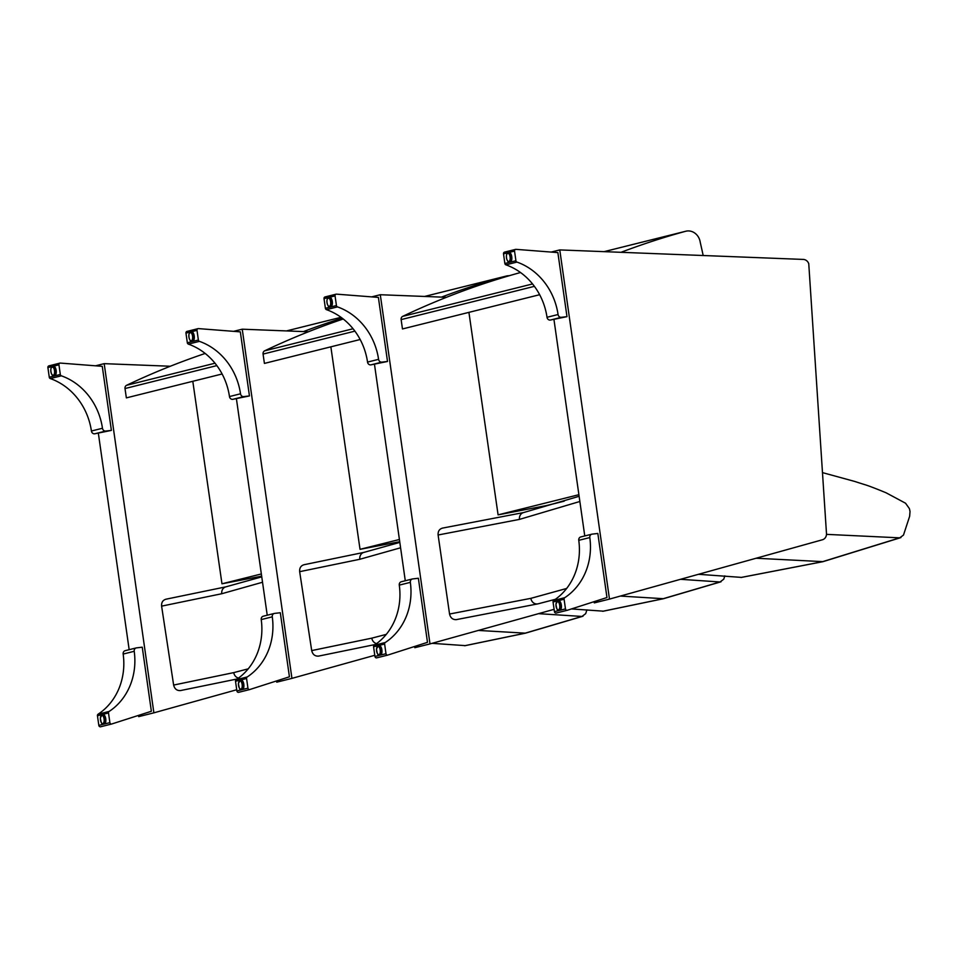 <?xml version="1.0" encoding="UTF-8"?>
<svg xmlns="http://www.w3.org/2000/svg" width="958" height="958" viewBox="0 0 958 958"><rect width="100%" height="100%" fill="white"/><g stroke="black" fill="none" stroke-linecap="round" stroke-linejoin="round"><path stroke-width="1.44" d="M566.657 588.452L530.864 598.343A6.359 5.688 76 0 0 538.049 603.839L456.224 619.646C452.691 619.73 450.476 617.862 449.553 614.03L438.105 534.995C437.89 531.187 439.447 528.876 442.764 528.05L443.099 528.014M741.516 577.399L698.466 574.297M826.479 534.36L899.73 537.845L822.239 561.783L740.965 577.47M899.73 537.845L903.49 535.079L909.645 516.278L910.016 511.56A22.106 19.771 76 0 0 909.358 508.554L905.538 503.213L886.186 492.843A535.115 478.485 76 0 0 871.157 486.844A127.175 113.715 76 0 0 864.439 484.532A604.929 540.899 -104 0 1 854.859 481.479L822.479 472.617M604.043 251.655L685.844 231.225A12.717 11.364 76 0 1 700.226 242.23A1087.953 972.801 -104 0 1 703.184 255.523M578.883 494.699L498.088 514.865L468.917 312.356M520.517 272.527A890.245 796.014 -104 0 0 402.707 316.356A3.173 2.838 -104 0 0 401.127 319.613L402.468 328.953L539.641 294.705M563.747 501.285L547.533 505.333A25.423 22.729 -104 0 1 546.443 505.573L498.088 514.865M685.844 231.225A12.717 11.364 76 0 0 685.629 231.285A890.245 796.014 76 0 0 621 252.313M554.095 609.324L429.998 643.908L414.814 647.692L414.634 646.458M405.282 580.752L374.494 364.447M429.998 643.908L380.29 294.729L446.44 297.303M371.692 296.872L380.29 294.729M329.085 297.531A4.766 2.12 83.4 0 1 329.66 297.267A4.766 2.12 83.4 0 1 332.306 301.626A4.766 2.12 83.4 0 1 330.881 306.716A4.766 2.12 83.4 0 1 330.761 306.74A4.766 2.12 83.4 0 1 330.139 306.608M337.479 306.895A1.593 1.425 -104 0 1 336.438 305.554L335.06 295.89A1.593 1.425 -104 0 1 336.498 294.142L378.386 297.399L387.511 361.465L370.806 364.878A3.137 2.802 -104 0 1 367.537 362.088A62.51 55.899 76 0 0 326.439 309.65L337.479 306.895A62.51 55.899 -104 0 1 378.578 359.334A3.137 2.802 76 0 0 381.859 362.124L387.511 361.465M325.457 296.908A1.593 1.425 76 0 0 324.02 298.645L325.397 308.308A1.593 1.425 76 0 0 326.439 309.65M381.859 362.124L370.806 364.878M378.673 645.872A4.766 2.12 83.4 0 1 379.129 645.632A4.766 2.12 83.4 0 1 379.248 645.608A4.766 2.12 83.4 0 1 381.907 650.099A4.766 2.12 83.4 0 1 380.35 655.08A4.766 2.12 83.4 0 1 379.727 654.961M374.207 645.261A62.51 55.899 76 0 0 399.282 585.122A3.137 2.802 -104 0 1 401.318 581.745L412.359 578.979A3.137 2.802 76 0 1 412.718 578.919L418.371 578.261L427.484 642.339L387.87 655.056A1.593 1.425 -104 0 1 385.99 653.703L384.625 644.039A1.593 1.425 -104 0 1 385.26 642.507L374.207 645.261A1.593 1.425 76 0 0 373.572 646.794L374.949 656.458A1.593 1.425 76 0 0 376.829 657.823L387.715 655.104M412.359 578.979A3.137 2.802 76 0 0 410.335 582.368A62.51 55.899 -104 0 1 385.26 642.507M378.039 654.362A4.574 2.036 -96.6 0 0 379.272 655.009A4.574 2.036 -96.6 0 0 380.757 650.231A4.574 2.036 -96.6 0 0 378.218 645.932L379.871 645.74A4.574 2.036 83.4 0 1 379.883 645.74M826.479 533.498A6.359 5.688 -104 0 1 822.443 539.761L609.48 599.097L559.771 249.918L803.343 259.426A6.359 5.688 -104 0 1 808.756 263.701L826.479 533.498M609.48 599.097L594.295 602.893L594.116 601.66M584.763 535.941L553.975 319.649M551.173 252.074L559.771 249.918M508.566 252.732A4.766 2.12 83.4 0 1 509.141 252.457A4.766 2.12 83.4 0 1 511.776 256.816A4.766 2.12 83.4 0 1 510.363 261.905A4.766 2.12 83.4 0 1 510.243 261.929A4.766 2.12 83.4 0 1 509.62 261.809M516.961 262.085A1.593 1.425 -104 0 1 515.919 260.744L514.542 251.08A1.593 1.425 -104 0 1 515.979 249.343L557.867 252.589L566.98 316.655L550.287 320.068A3.137 2.802 -104 0 1 547.018 317.29A62.51 55.899 76 0 0 505.92 264.839L516.961 262.085A62.51 55.899 -104 0 1 558.059 314.523A3.137 2.802 76 0 0 561.328 317.314L566.98 316.655M504.938 252.098A1.593 1.425 76 0 0 503.501 253.834L504.866 263.498A1.593 1.425 76 0 0 505.92 264.839M561.328 317.314L550.287 320.068M558.143 601.073A4.766 2.12 83.4 0 1 558.61 600.834A4.766 2.12 83.4 0 1 558.73 600.81A4.766 2.12 83.4 0 1 561.376 605.3A4.766 2.12 83.4 0 1 559.831 610.282A4.766 2.12 83.4 0 1 559.209 610.15M553.688 600.462A62.51 55.899 76 0 0 578.764 540.324A3.137 2.802 -104 0 1 580.788 536.935L591.84 534.181A3.137 2.802 76 0 1 592.188 534.121L597.84 533.462L606.965 597.529L567.352 610.258A1.593 1.425 -104 0 1 565.471 608.905L564.094 599.241A1.593 1.425 -104 0 1 564.729 597.696L553.688 600.462A1.593 1.425 76 0 0 553.053 601.995L554.431 611.659A1.593 1.425 76 0 0 556.311 613.012L567.184 610.294M591.84 534.181A3.137 2.802 76 0 0 589.805 537.57A62.51 55.899 -104 0 1 564.729 597.696M375.368 644.483L318.487 656.122C314.931 656.302 312.667 654.458 311.697 650.59L299.662 571.675C299.411 567.914 300.92 565.591 304.177 564.693L304.596 564.645M603.384 611.168L571.471 608.929M680.527 579.303L720.033 581.985L662.744 598.834L602.678 611.276M720.033 581.985L723.757 579.183L724.811 575.89M509.189 275.736A12.717 11.364 76 0 0 506.363 276.036A12.717 11.364 76 0 0 506.147 276.096A890.245 796.014 76 0 0 441.53 297.112M399.414 539.498L360.028 549.329L330.857 346.832M343.227 318.99A890.245 796.014 -104 0 0 264.647 350.832A3.173 2.838 -104 0 0 263.067 354.077L264.408 363.417L360.16 339.515M399.726 541.701L360.028 549.329M374.782 655.284L291.939 678.372L276.754 682.168L276.575 680.934M267.222 615.216L236.434 398.911M291.939 678.372L242.242 329.193L308.38 331.779M233.632 331.336L242.242 329.193M191.025 331.995A4.766 2.12 83.4 0 1 191.6 331.731A4.766 2.12 83.4 0 1 194.246 336.09A4.766 2.12 83.4 0 1 192.821 341.18A4.766 2.12 83.4 0 1 192.702 341.204A4.766 2.12 83.4 0 1 192.079 341.072M199.42 341.359A1.593 1.425 -104 0 1 198.378 340.018L197.001 330.354A1.593 1.425 -104 0 1 198.438 328.606L240.326 331.863L249.451 395.929L232.746 399.342A3.137 2.802 -104 0 1 229.477 396.552A62.51 55.899 76 0 0 188.379 344.114L199.42 341.359A62.51 55.899 -104 0 1 240.518 393.798A3.137 2.802 76 0 0 243.799 396.588L249.451 395.929M187.397 331.372A1.593 1.425 76 0 0 185.96 333.109L187.337 342.772A1.593 1.425 76 0 0 188.379 344.114M243.799 396.588L232.746 399.342M240.614 680.348A4.766 2.12 83.4 0 1 241.069 680.096A4.766 2.12 83.4 0 1 241.188 680.072A4.766 2.12 83.4 0 1 243.847 684.563A4.766 2.12 83.4 0 1 242.29 689.544A4.766 2.12 83.4 0 1 241.667 689.425M236.147 679.725A62.51 55.899 76 0 0 261.223 619.598A3.137 2.802 -104 0 1 263.258 616.21L274.299 613.455A3.137 2.802 76 0 1 274.659 613.383L280.311 612.737L289.424 676.803L249.81 689.52A1.593 1.425 -104 0 1 247.942 688.167L246.565 678.504A1.593 1.425 -104 0 1 247.2 676.971L236.147 679.725A1.593 1.425 76 0 0 235.512 681.258L236.889 690.934A1.593 1.425 76 0 0 238.77 692.287L249.655 689.568M274.299 613.455A3.137 2.802 76 0 0 272.276 616.832A62.51 55.899 -104 0 1 247.2 676.971M241.799 680.216A4.574 2.036 83.4 0 1 241.823 680.204L240.159 680.396A4.574 2.036 -96.6 0 0 240.039 680.42A4.574 2.036 -96.6 0 0 239.117 681.318M237.309 678.947L180.427 690.586C176.871 690.766 174.607 688.922 173.637 685.066L161.603 606.139C161.351 602.39 162.86 600.055 166.117 599.169L166.536 599.109M465.325 645.632L432.046 643.333M538.564 613.659L581.973 616.449L524.697 633.298L464.618 645.74M581.973 616.449L585.697 613.647L586.907 609.875M261.354 573.962L221.969 583.793L192.798 381.296M205.168 353.454A890.245 796.014 -104 0 0 126.588 385.296A3.173 2.838 -104 0 0 125.007 388.541L126.36 397.881L222.1 373.979M261.666 576.165L221.969 583.793M342.174 318.176A890.245 796.014 76 0 0 303.47 331.588M236.722 689.748L153.879 712.836L138.694 716.632L138.515 715.398M129.162 649.68L98.375 433.375M153.879 712.836L104.183 363.657L170.32 366.243M95.572 365.8L104.183 363.657M52.965 366.459A4.766 2.12 83.4 0 1 53.54 366.196A4.766 2.12 83.4 0 1 56.187 370.554A4.766 2.12 83.4 0 1 54.762 375.644A4.766 2.12 83.4 0 1 54.642 375.668A4.766 2.12 83.4 0 1 54.031 375.536M61.36 375.823A1.593 1.425 -104 0 1 60.318 374.482L58.941 364.818A1.593 1.425 -104 0 1 60.378 363.082L102.267 366.327L111.391 430.393L94.686 433.806A3.137 2.802 -104 0 1 91.417 431.016A62.51 55.899 76 0 0 50.319 378.578L61.36 375.823A62.51 55.899 -104 0 1 102.47 428.262A3.137 2.802 76 0 0 105.739 431.052L111.391 430.393M49.337 365.836A1.593 1.425 76 0 0 47.9 367.573L49.277 377.236A1.593 1.425 76 0 0 50.319 378.578M105.739 431.052L94.686 433.806M102.554 714.812A4.766 2.12 83.4 0 1 103.009 714.56A4.766 2.12 83.4 0 1 103.129 714.548A4.766 2.12 83.4 0 1 105.787 719.039A4.766 2.12 83.4 0 1 104.23 724.009A4.766 2.12 83.4 0 1 103.608 723.889M98.099 714.189A62.51 55.899 76 0 0 123.163 654.063A3.137 2.802 -104 0 1 125.199 650.674L136.24 647.919A3.137 2.802 76 0 1 136.599 647.859L142.251 647.201L151.364 711.267L111.763 723.985A1.593 1.425 -104 0 1 109.883 722.631L108.505 712.968A1.593 1.425 -104 0 1 109.14 711.435L98.099 714.189A1.593 1.425 76 0 0 97.453 715.734L98.83 725.398A1.593 1.425 76 0 0 100.71 726.751L111.595 724.032M136.24 647.919A3.137 2.802 76 0 0 134.216 651.296A62.51 55.899 -104 0 1 109.14 711.435M103.739 714.68A4.574 2.036 83.4 0 1 103.763 714.668L102.099 714.86A4.574 2.036 -96.6 0 0 101.979 714.884A4.574 2.036 -96.6 0 0 101.057 715.782M523.679 512.53A6.359 5.688 76 0 0 523.607 512.554A6.359 5.688 76 0 0 519.487 519.392L579.853 501.489M438.105 534.995L519.487 519.392M530.864 598.343L449.553 614.03M823.054 561.651L756.09 558.239M401.127 319.613L534.384 286.346M546.443 505.573L564.238 501.13M402.707 316.356L532.54 283.951M604.055 251.655L685.629 231.285M336.438 305.554L325.397 308.308M324.02 298.645L335.06 295.89M378.578 359.334L367.537 362.088M328.462 306.009A4.574 2.036 -96.6 0 0 329.684 306.668A4.574 2.036 -96.6 0 0 329.803 306.644A4.574 2.036 -96.6 0 0 331.157 301.758A4.574 2.036 -96.6 0 0 328.63 297.591A4.574 2.036 -96.6 0 0 327.588 298.501M329.396 306.297A4.179 1.856 83.4 0 1 326.941 300.489A4.179 1.856 83.4 0 1 330.079 299.71A4.179 1.856 83.4 0 1 329.396 306.297M373.572 646.794L384.625 644.039M385.99 653.703L374.949 656.458M399.282 585.122L410.335 582.368M380.925 654.817L379.272 655.009C378.159 656.11 377.224 654.086 376.47 648.949L378.218 645.932A4.574 2.036 -96.6 0 0 378.099 645.955A4.574 2.036 -96.6 0 0 377.165 646.842M377.799 646.387A4.179 1.856 83.4 0 1 380.254 652.182A4.179 1.856 83.4 0 1 377.117 652.973A4.179 1.856 83.4 0 1 377.799 646.387M515.919 260.744L504.866 263.498M503.501 253.834L514.542 251.08M558.059 314.523L547.018 317.29M507.932 261.211A4.574 2.036 -96.6 0 0 509.165 261.857A4.574 2.036 -96.6 0 0 509.273 261.833A4.574 2.036 -96.6 0 0 510.638 256.96A4.574 2.036 -96.6 0 0 508.111 252.78A4.574 2.036 -96.6 0 0 507.057 253.702M508.866 261.486A4.179 1.856 83.4 0 1 506.423 255.69A4.179 1.856 83.4 0 1 509.56 254.9A4.179 1.856 83.4 0 1 508.866 261.486M553.053 601.995L564.094 599.241M565.471 608.905L554.431 611.659M578.764 540.324L589.805 537.57M557.52 609.551A4.574 2.036 -96.6 0 0 558.742 610.198A4.574 2.036 -96.6 0 0 560.238 605.432A4.574 2.036 -96.6 0 0 557.688 601.121A4.574 2.036 -96.6 0 0 557.58 601.145A4.574 2.036 -96.6 0 0 556.646 602.043M557.281 601.576A4.179 1.856 83.4 0 1 559.735 607.372A4.179 1.856 83.4 0 1 556.586 608.162A4.179 1.856 83.4 0 1 557.281 601.576M364.016 552.359A6.359 5.688 76 0 0 363.944 552.371A6.359 5.688 76 0 0 359.837 559.268L400.588 547.784M299.662 571.675L359.837 559.268M386.29 634.376L371.812 638.148L311.697 650.59M371.812 638.148A6.359 5.688 76 0 0 376.59 643.608M663.523 598.702L620.353 596.068M506.363 276.036L424.574 296.453L506.147 276.096M263.067 354.077L354.903 331.145M264.647 350.832L353.059 328.75M198.378 340.018L187.337 342.772M185.96 333.109L197.001 330.354M240.518 393.798L229.477 396.552M190.403 340.473A4.574 2.036 -96.6 0 0 191.624 341.132A4.574 2.036 -96.6 0 0 191.744 341.108A4.574 2.036 -96.6 0 0 193.097 336.222A4.574 2.036 -96.6 0 0 190.57 332.055A4.574 2.036 -96.6 0 0 189.528 332.965M191.337 340.761A4.179 1.856 83.4 0 1 188.882 334.965A4.179 1.856 83.4 0 1 192.019 334.174A4.179 1.856 83.4 0 1 191.337 340.761M235.512 681.258L246.565 678.504M247.942 688.167L236.889 690.934M261.223 619.598L272.276 616.832M239.979 688.826A4.574 2.036 -96.6 0 0 241.212 689.473A4.574 2.036 -96.6 0 0 242.697 684.695A4.574 2.036 -96.6 0 0 240.159 680.396L238.41 683.413C239.165 688.551 240.099 690.574 241.212 689.473L242.865 689.281M239.739 680.851A4.179 1.856 83.4 0 1 242.194 686.646A4.179 1.856 83.4 0 1 239.057 687.437A4.179 1.856 83.4 0 1 239.739 680.851M225.956 586.823A6.359 5.688 76 0 0 225.884 586.847A6.359 5.688 76 0 0 221.777 593.732L262.528 582.248M161.603 606.139L221.777 593.732M248.23 668.84L233.752 672.612L173.637 685.066M233.752 672.612A6.359 5.688 76 0 0 238.53 678.072M525.463 633.166L478.329 630.436M286.514 330.917L341.024 317.314L286.514 330.917M125.007 388.541L216.855 365.609M126.588 385.296L214.999 363.214M60.318 374.482L49.277 377.236M47.9 367.573L58.941 364.818M102.47 428.262L91.417 431.016M52.343 374.937A4.574 2.036 -96.6 0 0 53.564 375.596A4.574 2.036 -96.6 0 0 53.684 375.572A4.574 2.036 -96.6 0 0 55.037 370.686A4.574 2.036 -96.6 0 0 52.51 366.519A4.574 2.036 -96.6 0 0 51.469 367.429M53.277 375.225A4.179 1.856 83.4 0 1 50.822 369.429A4.179 1.856 83.4 0 1 53.971 368.638A4.179 1.856 83.4 0 1 53.277 375.225M97.453 715.734L108.505 712.968M109.883 722.631L98.83 725.398M123.163 654.063L134.216 651.296M101.931 723.29A4.574 2.036 -96.6 0 0 103.153 723.937A4.574 2.036 -96.6 0 0 104.638 719.171A4.574 2.036 -96.6 0 0 102.099 714.86L100.35 717.877C101.105 723.015 102.039 725.038 103.153 723.937L104.805 723.745M101.68 715.315A4.179 1.856 83.4 0 1 104.135 721.111A4.179 1.856 83.4 0 1 100.997 721.901A4.179 1.856 83.4 0 1 101.68 715.315M442.764 528.05L523.607 512.554L579.111 496.292M538.049 603.839L555.4 599.289M741.241 577.446L822.946 561.675L900.903 537.582M336.09 294.178L325.049 296.932M330.282 297.387L327.313 298.764C325.936 303.375 328.977 308.141 329.684 306.668L331.336 306.476M376.745 657.835L387.798 655.08M515.572 249.379L504.519 252.134M509.764 252.589L506.782 253.966C505.417 258.576 508.447 263.33 509.165 261.857L510.818 261.666M556.227 613.036L567.268 610.282M559.352 600.929L557.532 601.157L555.939 604.139C556.694 609.276 557.628 611.3 558.742 610.198L560.406 610.006M304.177 564.693L363.944 552.383L399.821 542.396M603.025 611.24L663.427 598.726L721.051 581.769M198.031 328.642L186.99 331.408M192.223 331.863L189.253 333.228C187.876 337.839 190.917 342.605 191.624 341.132L193.288 340.94M238.686 692.311L249.739 689.544M166.117 599.169L225.884 586.847L261.762 576.872M464.965 645.704L525.367 633.19L582.991 616.234M59.971 363.106L48.93 365.872M54.163 366.327L51.193 367.692C49.828 372.315 52.858 377.069 53.564 375.596L55.229 375.404M100.626 726.775L111.679 724.009"/></g></svg>
